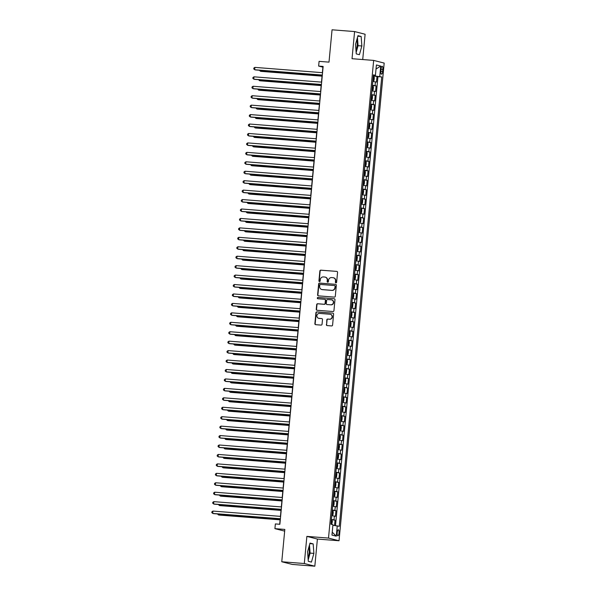 <?xml version="1.0" encoding="UTF-8"?>
<svg xmlns="http://www.w3.org/2000/svg" width="596" height="596" viewBox="0 0 596 596"><rect width="100%" height="100%" fill="white"/><g stroke="black" fill="none" stroke-linecap="round" stroke-linejoin="round"><path stroke-width="0.89" d="M335.95 282.839A0.656 0.618 -75.7 0 0 336.628 282.243L337.56 272.394A0.931 0.887 -75.7 0 0 336.762 271.396L320.834 270.152A0.931 0.887 -75.7 0 0 319.866 271.009L318.935 280.85A0.656 0.618 -75.7 0 0 319.493 281.55A0.656 0.618 -75.7 0 0 320.171 280.947L320.29 279.673A2.98 2.838 -75.7 0 1 323.405 276.931L324.731 277.036A2.98 2.838 -75.7 0 1 327.286 280.224L327.159 281.498A0.656 0.618 -75.7 0 0 327.718 282.199A0.656 0.618 -75.7 0 0 328.403 281.595L328.523 280.321A2.98 2.838 -75.7 0 1 331.637 277.58L332.963 277.684A2.98 2.838 -75.7 0 1 335.511 280.872L335.392 282.146A0.656 0.618 -75.7 0 0 335.95 282.839M308.02 557.886A7.405 2.257 94.5 0 0 309.16 552.857A7.405 2.257 94.5 0 0 308.899 547.016M339.027 533.025A3.04 0.924 94.5 0 0 338.357 529.762A3.04 0.924 94.5 0 0 337.209 532.563A3.04 0.924 94.5 0 0 337.88 535.819A3.04 0.924 94.5 0 0 339.027 533.025M356.862 39.597A7.405 2.257 -85.5 0 1 357.123 45.445A7.405 2.257 -85.5 0 1 355.983 50.474M326.34 324.582A0.931 0.887 -75.7 0 0 327.137 325.58L331.607 325.93A0.931 0.887 -75.7 0 0 332.583 325.073L333.611 314.137A0.931 0.887 -75.7 0 0 332.814 313.146L316.893 311.894A0.931 0.887 -75.7 0 0 315.917 312.751L314.882 323.688A0.931 0.887 -75.7 0 0 315.679 324.686L321.08 325.103A0.931 0.887 -75.7 0 0 322.049 324.246L322.496 319.568A0.931 0.887 -75.7 0 0 321.698 318.577L319.016 318.361A2.496 2.369 -75.7 0 1 316.916 315.5A2.496 2.369 -75.7 0 1 319.486 313.407L329.975 314.226A2.496 2.369 -75.7 0 1 332.076 317.094A2.496 2.369 -75.7 0 1 329.506 319.188L327.755 319.046A0.931 0.887 -75.7 0 0 326.787 319.903L326.63 324.656A0.931 0.887 -75.7 0 0 327.144 325.58M362.718 59.548L365.11 34.24L354.59 31.566L332.054 29.8L328.999 62.133L319.084 61.358L318.637 66.074L323.144 66.432L279.867 524.286L275.359 523.929L274.912 528.652L284.665 531.125M304.303 563.525L314.83 566.2L317.392 539.06L306.873 536.385L304.303 563.525L281.766 561.76L284.828 529.427L274.912 528.652M306.873 536.385L328.508 538.084L373.662 60.405L384.182 63.079L339.027 540.758L328.508 538.084M354.59 31.566L352.027 58.706L373.662 60.405M334.334 297.113A0.931 0.887 -75.7 0 0 335.302 296.257L336.338 285.32A0.931 0.887 -75.7 0 0 335.541 284.329L319.612 283.078A0.931 0.887 -75.7 0 0 318.644 283.934L317.608 294.871A0.931 0.887 -75.7 0 0 318.406 295.862L334.334 297.113M334.974 299.728L333.946 310.665A0.931 0.887 -75.7 0 1 332.97 311.522L317.042 310.27A0.931 0.887 -75.7 0 1 316.245 309.279L316.692 304.601A0.931 0.887 -75.7 0 1 317.661 303.744L324.12 304.251A0.931 0.887 -75.7 0 0 325.096 303.394L325.386 300.287A0.931 0.887 -75.7 0 0 324.589 299.289L317.862 298.76A0.656 0.618 -75.7 0 1 317.31 298.015A0.656 0.618 -75.7 0 1 317.988 297.464L334.177 298.738A0.931 0.887 -75.7 0 1 334.974 299.728M314.83 566.2L292.293 564.434L281.766 561.76M334.542 525.478L335.049 520.107L331.369 519.824M331.398 519.474L334.013 519.846L334.371 516.069L335.406 516.337L335.943 510.668L332.263 510.377M332.292 510.034L334.907 510.407L335.265 506.63L336.3 506.891L336.837 501.229L333.149 500.938M333.186 500.595L335.801 500.968L336.159 497.191L337.194 497.451L337.731 491.789L334.043 491.499M334.08 491.156L336.695 491.529L337.045 487.752L338.088 488.012L338.625 482.35L334.937 482.06M334.967 481.71L337.582 482.082L337.939 478.312L338.982 478.573L339.511 472.911L335.831 472.621M335.861 472.27L338.476 472.643L338.833 468.866L339.869 469.134L340.405 463.472L336.718 463.181M336.755 462.831L339.37 463.204L339.727 459.427L340.763 459.695L341.299 454.025L337.612 453.742M337.649 453.392L340.264 453.765L340.621 449.987L341.657 450.248L342.193 444.586L338.506 444.296M338.535 443.953L341.15 444.325L341.508 440.548L342.551 440.809L343.087 435.147L339.4 434.857M339.429 434.514L342.044 434.886L342.402 431.109L343.438 431.37L343.974 425.708L340.294 425.417M340.323 425.067L342.938 425.447L343.296 421.67L344.332 421.931L344.868 416.269L341.18 415.978M341.217 415.628L343.832 416.001L344.19 412.223L345.226 412.492L345.762 406.83L342.074 406.539M342.111 406.189L344.726 406.561L345.077 402.784L346.12 403.052L346.656 397.383L342.968 397.1M342.998 396.75L345.613 397.122L345.971 393.345L347.014 393.613L347.543 387.944L343.862 387.653M343.892 387.311L346.507 387.683L346.865 383.906L347.9 384.167L348.436 378.505L344.749 378.214M344.786 377.871L347.401 378.244L347.759 374.467L348.794 374.728L349.33 369.066L345.643 368.775M345.68 368.432L348.295 368.805L348.653 365.028L349.688 365.288L350.225 359.626L346.537 359.336M346.567 358.986L349.181 359.358L349.539 355.589L350.582 355.849L351.118 350.187L347.431 349.897M347.461 349.547L350.075 349.919L350.433 346.142L351.469 346.41L352.005 340.748L348.325 340.458M348.355 340.107L350.97 340.48L351.327 336.703L352.363 336.971L352.899 331.301L349.211 331.018M349.249 330.668L351.863 331.041L352.221 327.264L353.257 327.524L353.793 321.862L350.105 321.572M350.143 321.229L352.757 321.602L353.108 317.824L354.151 318.085L354.687 312.423L350.999 312.133M351.029 311.79L353.644 312.162L354.002 308.385L355.045 308.646L355.574 302.984L351.893 302.694M351.923 302.343L354.538 302.723L354.896 298.946L355.931 299.207L356.468 293.545L352.787 293.254M352.817 292.904L355.432 293.277L355.79 289.5L356.825 289.768L357.362 284.106L353.674 283.815M353.711 283.465L356.326 283.838L356.684 280.06L357.719 280.329L358.256 274.659L354.568 274.376M354.598 274.026L357.213 274.398L357.57 270.621L358.613 270.889L359.15 265.22L355.462 264.929M355.492 264.587L358.107 264.959L358.464 261.182L359.507 261.443L360.036 255.781L356.356 255.49M356.386 255.148L359.001 255.52L359.358 251.743L360.394 252.004L360.93 246.342L357.242 246.051M357.28 245.708L359.895 246.081L360.252 242.304L361.288 242.565L361.824 236.903L358.136 236.612M358.174 236.262L360.789 236.634L361.146 232.865L362.182 233.125L362.718 227.463L359.03 227.173M359.06 226.823L361.675 227.195L362.033 223.418L363.076 223.686L363.605 218.024L359.924 217.734M359.954 217.384L362.569 217.756L362.927 213.979L363.962 214.247L364.499 208.578L360.818 208.295M360.848 207.944L363.463 208.317L363.821 204.54L364.856 204.8L365.393 199.138L361.705 198.848M361.742 198.505L364.357 198.878L364.715 195.101L365.75 195.361L366.287 189.699L362.599 189.409M362.636 189.066L365.251 189.439L365.601 185.661L366.644 185.922L367.181 180.26L363.493 179.97M363.523 179.619L366.138 179.999L366.495 176.222L367.538 176.483L368.067 170.821L364.387 170.53M364.417 170.18L367.032 170.553L367.389 166.776L368.425 167.044L368.961 161.382L365.274 161.091M365.311 160.741L367.926 161.114L368.283 157.337L369.319 157.605L369.855 151.935L366.168 151.652M366.205 151.302L368.82 151.675L369.177 147.897L370.213 148.166L370.749 142.496L367.061 142.206M367.091 141.863L369.706 142.235L370.064 138.458L371.107 138.719L371.643 133.057L367.955 132.766M367.985 132.424L370.6 132.796L370.958 129.019L371.993 129.28L372.53 123.618L368.85 123.327M368.879 122.977L371.494 123.357L371.852 119.58L372.887 119.841L373.424 114.179L369.736 113.888M369.773 113.538L372.388 113.91L372.746 110.141L373.781 110.402L374.318 104.74L370.63 104.449M370.667 104.099L373.282 104.471L373.632 100.694L374.675 100.962L375.212 95.3L371.524 95.01M371.554 94.66L374.169 95.032L374.526 91.255L375.569 91.523L376.098 85.854L372.448 85.221M372.418 85.571L376.098 85.854M381.06 68.957L380.866 71.028A2.943 0.894 94.5 0 0 381.514 74.187A2.943 0.894 94.5 0 0 382.632 71.475L382.826 69.404A2.943 0.894 94.5 0 0 382.17 66.245A2.943 0.894 94.5 0 0 381.06 68.957M332.888 525.277L339.258 526.313L381.731 76.959L373.342 75.752M337.262 525.806L336.286 536.191L331.965 535.096L332.94 524.711L330.951 524.204L373.431 74.843L375.42 75.349L376.404 64.964L380.725 66.067L379.741 76.452M335.511 525.597L377.946 76.66L376.992 76.415L376.456 82.077L372.805 81.443M374.169 95.032L375.212 95.3M373.282 104.471L374.318 104.74M372.388 113.91L373.424 114.179M371.494 123.357L372.53 123.618M370.6 132.796L371.643 133.057M369.706 142.235L370.749 142.496M368.82 151.675L369.855 151.935M367.926 161.114L368.961 161.382M367.032 170.553L368.067 170.821M366.138 179.999L367.181 180.26M365.251 189.439L366.287 189.699M364.357 198.878L365.393 199.138M363.463 208.317L364.499 208.578M362.569 217.756L363.605 218.024M361.675 227.195L362.718 227.463M360.789 236.634L361.824 236.903M359.895 246.081L360.93 246.342M359.001 255.52L360.036 255.781M358.107 264.959L359.15 265.22M357.213 274.398L358.256 274.659M356.326 283.838L357.362 284.106M355.432 293.277L356.468 293.545M354.538 302.723L355.574 302.984M353.644 312.162L354.687 312.423M352.757 321.602L353.793 321.862M351.863 331.041L352.899 331.301M350.97 340.48L352.005 340.748M350.075 349.919L351.118 350.187M349.181 359.358L350.225 359.626M348.295 368.805L349.33 369.066M347.401 378.244L348.436 378.505M346.507 387.683L347.543 387.944M345.613 397.122L346.656 397.383M344.726 406.561L345.762 406.83M343.832 416.001L344.868 416.269M342.938 425.447L343.974 425.708M342.044 434.886L343.087 435.147M341.15 444.325L342.193 444.586M340.264 453.765L341.299 454.025M339.37 463.204L340.405 463.472M338.476 472.643L339.511 472.911M337.582 482.082L338.625 482.35M336.695 491.529L337.731 491.789M335.801 500.968L336.837 501.229M334.907 510.407L335.943 510.668M334.013 519.846L335.049 520.107M374.996 75.878L375.048 75.349M317.392 539.06L339.027 540.758M318.637 66.074L322.898 67.162L322.376 72.675M322.145 75.156L321.49 82.114M321.251 84.602L320.596 91.553M320.357 94.041L319.702 101M319.471 103.481L318.808 110.439M318.577 112.92L317.921 119.878M317.683 122.359L317.027 129.317M316.789 131.798L316.133 138.756M315.895 141.245L315.239 148.195M315.008 150.684L314.345 157.635M314.114 160.123L313.459 167.081M313.22 169.562L312.565 176.52M312.326 179.001L311.671 185.959M311.44 188.44L310.777 195.399M310.546 197.879L309.89 204.838M309.652 207.326L308.996 214.277M308.758 216.765L308.102 223.724M307.864 226.204L307.208 233.163M306.977 235.644L306.314 242.602M306.083 245.083L305.428 252.041M305.189 254.522L304.534 261.48M304.295 263.968L303.64 270.919M303.409 273.408L302.746 280.358M302.515 282.847L301.852 289.805M301.621 292.286L300.965 299.244M300.727 301.725L300.071 308.683M299.833 311.164L299.177 318.122M298.946 320.603L298.283 327.562M298.052 330.05L297.397 337.001M297.158 339.489L296.503 346.447M296.264 348.928L295.609 355.887M295.378 358.367L294.715 365.326M294.484 367.806L293.821 374.765M293.59 377.246L292.934 384.204M292.696 386.692L292.04 393.643M291.802 396.131L291.146 403.082M290.915 405.571L290.252 412.529M290.021 415.01L289.365 421.968M289.127 424.449L288.471 431.407M288.233 433.888L287.577 440.846M287.339 443.335L286.683 450.285M286.452 452.774L285.789 459.725M285.558 462.213L284.903 469.171M284.665 471.652L284.009 478.61M283.77 481.091L283.115 488.05M282.884 490.53L282.221 497.489M281.99 499.97L281.334 506.928M281.096 509.416L280.44 516.367M280.202 518.855L279.688 524.271M373.305 76.124L376.992 76.415M377.946 76.66L381.731 76.959M373.379 75.357L375.42 75.349M374.526 91.255L371.911 90.883M373.632 100.694L371.017 100.322M372.746 110.141L370.131 109.761M371.852 119.58L369.237 119.207M370.958 129.019L368.343 128.647M370.064 138.458L367.449 138.086M369.177 147.897L366.562 147.525M368.283 157.337L365.668 156.964M367.389 166.776L364.774 166.403M366.495 176.222L363.88 175.85M365.601 185.661L362.986 185.289M364.715 195.101L362.1 194.728M363.821 204.54L361.206 204.167M362.927 213.979L360.312 213.606M362.033 223.418L359.418 223.046M361.146 232.865L358.531 232.485M360.252 242.304L357.637 241.931M359.358 251.743L356.743 251.37M358.464 261.182L355.849 260.81M357.57 270.621L354.955 270.249M356.684 280.06L354.069 279.688M355.79 289.5L353.175 289.127M354.896 298.946L352.281 298.574M354.002 308.385L351.387 308.013M353.108 317.824L350.493 317.452M352.221 327.264L349.606 326.891M351.327 336.703L348.712 336.33M350.433 346.142L347.818 345.769M349.539 355.589L346.924 355.209M348.653 365.028L346.038 364.655M347.759 374.467L345.144 374.094M346.865 383.906L344.25 383.533M345.971 393.345L343.356 392.973M345.077 402.784L342.462 402.412M344.19 412.223L341.575 411.851M343.296 421.67L340.681 421.298M342.402 431.109L339.787 430.737M341.508 440.548L338.893 440.176M340.621 449.987L338.007 449.615M339.727 459.427L337.113 459.054M338.833 468.866L336.219 468.493M337.939 478.312L335.325 477.932M337.045 487.752L334.43 487.379M336.159 497.191L333.544 496.818M335.265 506.63L332.65 506.257M334.371 516.069L331.756 515.696M376.016 69.024L380.725 66.067M336.286 536.191L332.24 532.183M355.521 44.372L356.244 53.886L359.41 54.69L361.861 45.981L361.139 36.468L357.965 35.663L355.521 44.372M311.447 562.102L313.891 553.393L313.168 543.887L310.002 543.083L307.558 551.784L308.281 561.298L311.447 562.102M356.147 52.552L358.077 45.683L357.451 37.503M357.816 36.207L361.139 36.468M358.077 45.683L361.861 45.981M308.177 559.972L310.106 553.103L309.488 544.915M309.853 543.627L313.168 543.887M310.106 553.103L313.891 553.393M335.995 282.839A0.656 0.618 -75.7 0 1 335.675 282.213L335.794 280.94A2.98 2.838 -75.7 0 0 333.559 277.796M325.327 277.155A2.98 2.838 -75.7 0 1 327.569 280.299L327.45 281.573A0.656 0.618 -75.7 0 0 327.77 282.199M336.762 271.396L321.117 270.226A0.931 0.887 -75.7 0 0 320.149 271.083L319.218 280.925A0.656 0.618 -75.7 0 0 319.538 281.55M335.541 284.329L319.896 283.152A0.931 0.887 -75.7 0 0 318.927 284.009L317.892 294.938A0.931 0.887 -75.7 0 0 318.413 295.862M335.004 286.244A0.656 0.618 -75.7 0 0 334.445 285.544L320.462 284.448A0.656 0.618 -75.7 0 0 319.784 285.052L319.657 286.393A2.98 2.838 -75.7 0 0 322.205 289.582L331.763 290.334A2.98 2.838 -75.7 0 0 334.877 287.585L335.287 286.318A0.656 0.618 -75.7 0 0 334.728 285.618M321.9 289.537A2.98 2.838 -75.7 0 0 322.496 289.656L322.205 289.582M335.287 286.318L335.161 287.659A2.98 2.838 -75.7 0 1 332.046 290.401L322.496 289.656M324.731 299.311L325.014 299.386A0.931 0.887 -75.7 0 1 325.669 300.362L325.379 303.461A0.931 0.887 -75.7 0 1 324.403 304.318L317.944 303.811A0.931 0.887 -75.7 0 0 316.975 304.668L316.528 309.346A0.931 0.887 -75.7 0 0 317.05 310.278M334.177 298.738L318.271 297.538A0.656 0.618 -75.7 0 0 317.914 298.767M330.825 304.772A2.496 2.369 -75.7 0 0 331.674 299.877A2.496 2.369 -75.7 0 0 331.294 299.818L327.599 299.527A0.931 0.887 -75.7 0 0 326.623 300.384L326.332 303.491A0.931 0.887 -75.7 0 0 327.413 304.556L331.108 304.847A2.496 2.369 -75.7 0 0 331.816 299.922M331.108 304.847L327.413 304.556M330.497 314.33A2.496 2.369 -75.7 0 1 329.789 319.255L328.038 319.121A0.931 0.887 -75.7 0 0 327.07 319.978L326.63 324.656M318.785 318.331A2.496 2.369 -75.7 0 0 319.307 318.435L319.016 318.361M321.698 318.577L319.307 318.435M332.814 313.146L317.176 311.969A0.931 0.887 -75.7 0 0 316.2 312.825L315.172 323.762A0.931 0.887 -75.7 0 0 315.686 324.686M372.835 81.093L374.065 80.341L374.333 77.51L373.29 76.318M373.409 81.138L372.843 81.041M260.422 70.321L260.34 71.185L261.048 71.371L322.049 76.154M373.357 78.151L373.267 79.283M259.469 70.246L260.34 71.185L322.064 76.027M322.332 75.051L254.656 69.747L254.879 67.385L322.548 72.69M322.317 75.171L255.364 69.926L253.762 68.994L253.851 68.056L254.879 67.385M371.949 90.532L373.171 89.78L373.439 86.949L372.396 85.757M372.515 90.577L371.949 90.48M259.528 79.76L259.446 80.631L260.161 80.81L321.162 85.593M372.12 88.685L372.232 87.552M258.575 79.685L259.446 80.631L321.17 85.466M371.055 99.972L372.276 99.219L372.545 96.388L371.502 95.196M371.621 100.016L371.062 99.919M258.634 89.199L258.552 90.071L259.267 90.249L320.268 95.032M371.576 97.029L371.487 98.161M257.681 89.124L258.552 90.071L320.275 94.906M370.161 109.418L371.39 108.658L371.658 105.827L370.615 104.643M370.727 109.463L370.168 109.359M257.748 98.638L257.666 99.51L258.373 99.688L319.374 104.471M370.339 107.563L370.444 106.431M256.787 98.564L257.666 99.51L319.389 104.345M369.267 118.857L370.496 118.097L370.764 115.266L369.721 114.082M369.833 118.902L369.274 118.798M256.854 108.085L256.772 108.949L257.479 109.128L318.48 113.91M369.788 115.907L369.699 117.047M255.9 108.01L256.772 108.949L318.495 113.791M321.438 84.49L253.762 79.186L253.985 76.824L321.661 82.129M321.423 84.61L254.47 79.365L252.868 78.441L252.957 77.495L253.985 76.824M320.544 93.93L252.868 88.625L253.091 86.264L320.767 91.568M320.529 94.056L253.576 88.804L251.974 87.88L252.063 86.934L253.091 86.264M319.65 103.369L251.974 98.064L252.197 95.703L319.873 101.007M319.642 103.495L252.689 98.243L251.087 97.319L251.177 96.373L252.197 95.703M318.756 112.808L251.08 107.504L251.303 105.142L318.979 110.446M318.748 112.935L251.795 107.682L250.193 106.759L250.283 105.812L251.303 105.142M368.38 128.296L369.602 127.537L369.87 124.706L368.827 123.521M369.401 123.648L368.961 128.319L368.38 128.237M255.96 117.524L255.878 118.388L256.585 118.567L317.586 123.35M368.551 126.449L368.656 125.316M255.006 117.449L255.878 118.388L317.601 123.23M317.869 122.247L250.193 116.943L250.417 114.581L318.093 119.893M317.854 122.374L250.901 117.129L249.299 116.198L249.389 115.251L250.417 114.581M367.486 137.736L368.708 136.983L368.976 134.145L367.933 132.96M368.052 137.78L367.486 137.683M255.066 126.963L254.984 127.827L255.699 128.013L316.7 132.789M368.008 134.793L367.918 135.925M254.112 126.888L254.984 127.827L316.707 132.67M316.975 131.694L249.299 126.382L249.523 124.028L317.199 129.332M316.96 131.813L250.007 126.568L248.405 125.637L248.495 124.698L249.523 124.028M366.592 147.175L367.821 146.422L368.082 143.591L367.047 142.399M367.62 142.526L367.173 147.197L366.6 147.123M254.179 136.402L254.097 137.266L254.805 137.452L315.805 142.235M367.114 144.232L367.024 145.364M253.218 136.328L254.097 137.266L315.813 142.109M316.081 141.133L248.405 135.828L248.629 133.467L316.305 138.771M316.074 141.252L249.121 136.007L247.511 135.076L247.601 134.137L248.629 133.467M365.698 156.614L366.927 155.861L367.196 153.03L366.153 151.838M366.264 156.659L365.706 156.562M253.285 145.841L253.203 146.713L253.911 146.892L314.911 151.675M365.877 154.766L365.981 153.634M252.331 145.767L253.203 146.713L314.926 151.548M315.187 150.572L247.511 145.268L247.735 142.906L315.411 148.21M315.18 150.699L248.227 145.446L246.625 144.523L246.714 143.576L247.735 142.906M364.804 166.053L366.033 165.301L366.302 162.47L365.259 161.278M365.832 161.412L365.393 166.083L364.812 166.001M252.391 155.28L252.309 156.152L253.017 156.331L314.017 161.114M365.326 163.11L364.983 164.205M251.438 155.206L252.309 156.152L314.032 160.987M314.301 160.011L246.625 154.707L246.848 152.345L314.517 157.649M314.286 160.138L247.333 154.886L245.731 153.962L245.82 153.016L246.848 152.345M363.918 175.5L365.139 174.74L365.408 171.909L364.365 170.724M364.484 175.544L363.918 175.44M251.497 164.727L251.415 165.591L252.13 165.77L313.131 170.553M364.089 173.645L364.193 172.512M250.543 164.645L251.415 165.591L313.138 170.426M313.407 169.45L245.731 164.146L245.954 161.784L313.63 167.089M313.392 169.577L246.439 164.325L244.837 163.401L244.926 162.455L245.954 161.784M363.024 184.939L364.245 184.179L364.514 181.348L363.471 180.163M363.59 184.984L363.031 184.879M250.603 174.166L250.521 175.03L251.236 175.209L312.237 179.992M363.545 181.989L363.195 183.091M249.65 174.092L250.521 175.03L312.244 179.873M312.513 178.889L244.837 173.585L245.06 171.223L312.736 176.535M312.498 179.016L245.545 173.764L243.943 172.84L244.032 171.894L245.06 171.223M362.13 194.378L363.359 193.625L363.627 190.787L362.584 189.602M363.158 189.729L362.718 194.4L362.137 194.318M249.717 183.605L249.635 184.469L250.342 184.656L311.343 189.431M362.308 192.53L362.413 191.398M248.755 183.531L249.635 184.469L311.358 189.312M311.619 188.336L243.943 183.024L244.166 180.67L311.842 185.974M311.611 188.455L244.658 183.21L243.056 182.279L243.146 181.34L244.166 180.67M361.236 203.817L362.465 203.065L362.733 200.234L361.69 199.042M361.802 203.862L361.243 203.765M248.823 193.044L248.741 193.909L249.448 194.095L310.449 198.878M361.757 200.874L361.414 201.97M247.869 192.97L248.741 193.909L310.464 198.751M360.349 213.256L361.571 212.504L361.839 209.673L360.796 208.481M361.37 208.607L360.93 213.286L360.349 213.204M247.929 202.484L247.847 203.355L248.554 203.534L309.555 208.317M360.863 210.314L360.52 211.409M246.975 202.409L247.847 203.355L309.57 208.19M359.455 222.695L360.677 221.943L360.945 219.112L359.902 217.92M360.021 222.74L359.455 222.643M247.035 211.923L246.953 212.794L247.668 212.973L308.668 217.756M359.626 220.848L359.738 219.715M246.081 211.848L246.953 212.794L308.676 217.629M358.561 232.142L359.783 231.382L360.051 228.551L359.015 227.367M359.589 227.493L359.142 232.164L358.569 232.082M246.141 221.362L246.059 222.234L246.774 222.412L307.774 227.195M359.083 229.192L358.732 230.287M245.187 221.287L246.059 222.234L307.782 227.069M357.667 241.581L358.896 240.821L359.165 237.99L358.121 236.806M358.233 241.626L357.675 241.522M245.254 230.808L245.172 231.673L245.88 231.851L306.88 236.634M357.846 239.726L357.95 238.594M244.3 230.734L245.172 231.673L306.895 236.515M356.773 251.02L358.002 250.26L358.27 247.429L357.228 246.245M357.347 251.065L356.78 250.961M244.36 240.248L244.278 241.112L244.986 241.291L305.986 246.073M357.295 248.078L356.952 249.173M243.406 240.173L244.278 241.112L306.001 245.954M355.887 260.459L357.108 259.707L357.376 256.876L356.334 255.684M356.453 260.504L355.887 260.407M243.466 249.687L243.384 250.551L244.099 250.737L305.1 255.513M356.907 255.811L356.468 260.482M356.058 258.612L356.162 257.479M242.512 249.612L243.384 250.551L305.107 255.393M354.993 269.899L356.214 269.146L356.483 266.315L355.44 265.123M355.559 269.943L355 269.846M242.572 259.126L242.49 259.998L243.205 260.176L304.206 264.959M355.164 268.051L355.276 266.919M241.618 259.051L242.49 259.998L304.213 264.833M354.099 279.338L355.328 278.585L355.596 275.754L354.553 274.562M354.665 279.382L354.106 279.286M241.685 268.565L241.603 269.437L242.311 269.615L303.312 274.398M354.62 276.395L354.531 277.527M240.724 268.491L241.603 269.437L303.327 274.272M353.204 288.777L354.434 288.024L354.702 285.193L353.659 284.001M353.771 288.822L353.212 288.725M240.791 278.004L240.71 278.876L241.417 279.055L302.418 283.838M353.383 286.929L353.488 285.797M239.838 277.93L240.71 278.876L302.433 283.711M352.31 298.224L353.54 297.464L353.808 294.633L352.765 293.448M352.884 298.268L352.318 298.164M239.897 287.451L239.815 288.315L240.523 288.494L301.524 293.277M352.832 295.273L352.743 296.413M238.944 287.369L239.815 288.315L301.539 293.15M351.424 307.663L352.646 306.903L352.914 304.072L351.871 302.887M351.99 307.707L351.424 307.603M239.003 296.89L238.921 297.754L239.637 297.933L300.637 302.716M351.595 305.815L351.707 304.683M238.05 296.815L238.921 297.754L300.645 302.597M350.53 317.102L351.752 316.349L352.02 313.511L350.984 312.326M351.096 317.147L350.537 317.042M238.109 306.329L238.028 307.193L238.743 307.38L299.743 312.155M351.051 314.159L350.962 315.291M237.156 306.255L238.028 307.193L299.751 312.036M349.636 326.541L350.865 325.788L351.133 322.957L350.09 321.765M350.202 326.586L349.643 326.489M237.223 315.768L237.141 316.632L237.849 316.819L298.849 321.602M349.815 324.693L349.919 323.561M236.262 315.694L237.141 316.632L298.864 321.475M348.742 335.98L349.971 335.228L350.239 332.397L349.196 331.205M349.316 336.025L348.749 335.928M236.329 325.207L236.247 326.079L236.955 326.258L297.955 331.041M349.263 333.037L349.174 334.17M235.375 325.133L236.247 326.079L297.97 330.914M347.855 345.419L349.077 344.667L349.345 341.836L348.302 340.644M348.876 340.77L348.436 345.449L347.855 345.367M235.435 334.647L235.353 335.518L236.068 335.697L297.061 340.48M348.027 343.572L348.131 342.439M234.481 334.572L235.353 335.518L297.076 340.353M346.961 354.866L348.183 354.106L348.451 351.275L347.408 350.09M347.528 354.911L346.969 354.806M234.541 344.086L234.459 344.957L235.174 345.136L296.175 349.919M347.133 353.011L347.245 351.878M233.587 344.011L234.459 344.957L296.182 349.792M346.067 364.305L347.297 363.545L347.557 360.714L346.522 359.53M347.095 359.656L346.649 364.327L346.075 364.245M233.654 353.532L233.572 354.397L234.28 354.575L295.281 359.358M346.589 361.355L346.5 362.495M232.693 353.458L233.572 354.397L295.296 359.239M345.173 373.744L346.403 372.984L346.671 370.153L345.628 368.969M345.74 373.789L345.181 373.685M232.76 362.971L232.678 363.836L233.386 364.014L294.387 368.797M345.352 371.897L345.457 370.764M231.807 362.897L232.678 363.836L294.402 368.678M344.279 383.183L345.509 382.431L345.777 379.6L344.734 378.408M344.853 383.228L344.287 383.131M231.866 372.411L231.784 373.275L232.492 373.461L293.493 378.236M344.801 380.241L344.458 381.336M230.913 372.336L231.784 373.275L293.508 378.117M343.393 392.622L344.615 391.87L344.883 389.039L343.84 387.847M344.413 387.974L343.974 392.645L343.393 392.57M230.972 381.85L230.89 382.721L231.606 382.9L292.606 387.683M343.564 390.775L343.676 389.642M230.019 381.775L230.89 382.721L292.614 387.556M342.499 402.062L343.721 401.309L343.989 398.478L342.946 397.286M343.065 402.106L342.506 402.009M230.078 391.289L229.996 392.161L230.712 392.339L291.712 397.122M343.02 399.119L342.67 400.214M229.125 391.214L229.996 392.161L291.72 396.996M341.605 411.501L342.834 410.748L343.102 407.917L342.059 406.725M342.633 406.859L342.193 411.531L341.612 411.449M229.192 400.728L229.11 401.6L229.818 401.778L290.818 406.561M341.784 409.653L341.888 408.521M228.231 400.654L229.11 401.6L290.833 406.435M340.711 420.947L341.94 420.187L342.208 417.356L341.165 416.172M341.277 420.992L340.718 420.888M228.298 410.175L228.216 411.039L228.924 411.218L289.924 416.001M340.89 419.092L340.994 417.96M227.344 410.093L228.216 411.039L289.939 415.874M339.824 430.387L341.046 429.627L341.314 426.796L340.271 425.611M340.845 425.738L340.405 430.409L339.824 430.327M227.404 419.614L227.322 420.478L228.03 420.657L289.03 425.44M340.338 427.436L339.996 428.539M226.45 419.539L227.322 420.478L289.045 425.32M338.93 439.826L340.152 439.073L340.42 436.235L339.377 435.05M339.496 439.87L338.93 439.766M226.51 429.053L226.428 429.917L227.143 430.103L288.144 434.879M339.102 437.978L339.213 436.846M225.556 428.978L226.428 429.917L288.151 434.76M338.036 449.265L339.266 448.512L339.526 445.681L338.491 444.489M338.603 449.31L338.044 449.213M225.623 438.492L225.541 439.356L226.249 439.543L287.25 444.325M338.558 446.322L338.208 447.417M224.662 438.418L225.541 439.356L287.257 444.199M337.142 458.704L338.372 457.952L338.64 455.12L337.597 453.928M337.709 458.749L337.15 458.652M224.729 447.931L224.647 448.803L225.355 448.982L286.356 453.765M338.17 454.055L337.731 458.734M337.321 456.856L337.425 455.724M223.776 447.857L224.647 448.803L286.371 453.638M336.248 468.143L337.478 467.391L337.746 464.56L336.703 463.368M336.822 468.188L336.256 468.091M223.835 457.37L223.753 458.242L224.461 458.421L285.462 463.204M336.77 465.2L336.427 466.296M222.882 457.296L223.753 458.242L285.477 463.077M335.362 477.59L336.584 476.83L336.852 473.999L335.809 472.814M335.928 477.634L335.362 477.53M222.941 466.81L222.859 467.681L223.575 467.86L284.575 472.643M336.382 472.941L335.943 477.612M335.533 475.735L335.637 474.602M221.988 466.735L222.859 467.681L284.583 472.516M334.468 487.029L335.69 486.269L335.958 483.438L334.915 482.253M335.034 487.074L334.475 486.969M222.047 476.256L221.965 477.12L222.68 477.299L283.681 482.082M334.639 485.174L334.751 484.041M221.094 476.182L221.965 477.12L283.689 481.963M333.574 496.468L334.803 495.708L335.071 492.877L334.028 491.693M334.14 496.513L333.581 496.408M221.161 485.695L221.079 486.56L221.786 486.738L282.787 491.521M334.095 493.525L334.006 494.658M220.2 485.621L221.079 486.56L282.802 491.402M332.68 505.907L333.909 505.155L334.177 502.324L333.134 501.132M333.246 505.952L332.687 505.855M220.267 495.134L220.185 495.999L220.893 496.185L281.893 500.96M332.859 504.06L332.963 502.927M219.313 495.06L220.185 495.999L281.908 500.841M331.793 515.346L333.015 514.594L333.283 511.763L332.24 510.571M332.359 515.391L331.793 515.294M219.373 504.574L219.291 505.445L219.999 505.624L280.999 510.407M332.307 512.404L332.218 513.536M218.419 504.499L219.291 505.445L281.014 510.28M331.801 524.42L332.389 521.202L331.346 520.01M218.479 514.013L218.397 514.884L219.112 515.063L280.113 519.846M331.071 522.938L331.182 521.805M217.525 513.938L218.397 514.884L280.12 519.719M310.725 197.775L243.049 192.471L243.272 190.109L310.948 195.413M310.717 197.894L243.764 192.65L242.162 191.718L242.252 190.78L243.272 190.109M309.838 207.214L242.162 201.91L242.386 199.548L310.062 204.853M309.823 207.334L242.87 202.089L241.268 201.165L241.358 200.219L242.386 199.548M308.944 216.653L241.268 211.349L241.492 208.987L309.168 214.292M308.929 216.78L241.976 211.528L240.374 210.604L240.464 209.658L241.492 208.987M308.05 226.093L240.374 220.788L240.598 218.427L308.274 223.731M308.035 226.219L241.089 220.967L239.48 220.043L239.57 219.097L240.598 218.427M307.156 235.532L239.48 230.227L239.704 227.866L307.38 233.17M307.149 235.658L240.195 230.406L238.594 229.482L238.683 228.536L239.704 227.866M306.262 244.971L238.594 239.666L238.81 237.305L306.486 242.617M306.255 245.098L239.301 239.853L237.7 238.921L237.789 237.975L238.81 237.305M305.375 254.417L237.7 249.106L237.923 246.751L305.599 252.056M305.361 254.537L238.407 249.292L236.806 248.361L236.895 247.422L237.923 246.751M304.481 263.857L236.806 258.552L237.029 256.191L304.705 261.495M304.467 263.976L237.513 258.731L235.912 257.8L236.001 256.861L237.029 256.191M303.587 273.296L235.912 267.991L236.135 265.63L303.811 270.934M303.58 273.422L236.627 268.17L235.025 267.246L235.107 266.3L236.135 265.63M302.694 282.735L235.018 277.431L235.241 275.069L302.917 280.373M302.686 282.862L235.733 277.609L234.131 276.686L234.221 275.739L235.241 275.069M301.807 292.174L234.131 286.87L234.355 284.508L302.03 289.812M301.792 292.301L234.839 287.048L233.237 286.125L233.327 285.179L234.355 284.508M300.913 301.613L233.237 296.309L233.461 293.947L301.136 299.259M300.898 301.74L233.945 296.488L232.343 295.564L232.433 294.618L233.461 293.947M300.019 311.06L232.343 305.748L232.567 303.394L300.242 308.698M300.004 311.179L233.051 305.934L231.449 305.003L231.539 304.064L232.567 303.394M299.125 320.499L231.449 315.195L231.673 312.833L299.348 318.137M299.118 320.618L232.164 315.373L230.563 314.442L230.652 313.503L231.673 312.833M298.231 329.938L230.563 324.634L230.779 322.272L298.454 327.577M298.224 330.057L231.27 324.813L229.669 323.889L229.758 322.943L230.779 322.272M297.344 339.377L229.669 334.073L229.892 331.711L297.568 337.016M297.329 339.504L230.376 334.252L228.775 333.328L228.864 332.382L229.892 331.711M296.45 348.816L228.775 343.512L228.998 341.15L296.674 346.455M296.435 348.943L229.482 343.691L227.881 342.767L227.97 341.821L228.998 341.15M295.556 358.256L227.881 352.951L228.104 350.59L295.78 355.894M295.549 358.382L228.596 353.13L226.987 352.206L227.076 351.26L228.104 350.59M294.662 367.695L226.987 362.39L227.21 360.036L294.886 365.341M294.655 367.821L227.702 362.577L226.1 361.645L226.189 360.699L227.21 360.036M293.776 377.141L226.1 371.829L226.324 369.475L293.992 374.78M293.761 377.261L226.808 372.016L225.206 371.084L225.295 370.146L226.324 369.475M292.882 386.58L225.206 381.276L225.43 378.914L293.105 384.219M292.867 386.7L225.914 381.455L224.312 380.531L224.401 379.585L225.43 378.914M291.988 396.02L224.312 390.715L224.536 388.354L292.211 393.658M291.973 396.146L225.02 390.894L223.418 389.97L223.507 389.024L224.536 388.354M291.094 405.459L223.418 400.154L223.642 397.793L291.317 403.097M291.086 405.585L224.133 400.333L222.531 399.409L222.621 398.463L223.642 397.793M290.2 414.898L222.524 409.594L222.748 407.232L290.423 412.536M290.192 415.025L223.239 409.772L221.637 408.849L221.727 407.902L222.748 407.232M289.313 424.337L221.637 419.033L221.861 416.671L289.537 421.983M289.298 424.464L222.345 419.212L220.744 418.288L220.833 417.342L221.861 416.671M288.419 433.784L220.744 428.472L220.967 426.118L288.643 431.422M288.404 433.903L221.451 428.658L219.85 427.727L219.939 426.788L220.967 426.118M287.525 443.223L219.85 437.918L220.073 435.557L287.749 440.861M287.51 443.342L220.565 438.097L218.955 437.166L219.045 436.227L220.073 435.557M286.631 452.662L218.955 447.358L219.179 444.996L286.855 450.3M286.624 452.781L219.671 447.536L218.069 446.613L218.158 445.666L219.179 444.996M285.745 462.101L218.069 456.797L218.292 454.435L285.961 459.74M285.73 462.228L218.777 456.976L217.175 456.052L217.264 455.106L218.292 454.435M284.851 471.54L217.175 466.236L217.398 463.874L285.074 469.179M284.836 471.667L217.883 466.415L216.281 465.491L216.37 464.545L217.398 463.874M283.957 480.979L216.281 475.675L216.504 473.313L284.18 478.625M283.942 481.106L216.989 475.854L215.387 474.93L215.476 473.984L216.504 473.313M283.063 490.419L215.387 485.114L215.61 482.76L283.286 488.064M283.055 490.545L216.102 485.3L214.5 484.369L214.59 483.423L215.61 482.76M282.169 499.865L214.493 494.553L214.716 492.199L282.392 497.504M282.161 499.984L215.208 494.74L213.606 493.808L213.696 492.87L214.716 492.199M281.282 509.304L213.606 504L213.83 501.638L281.506 506.943M281.267 509.424L214.314 504.179L212.712 503.255L212.802 502.309L213.83 501.638M280.388 518.743L212.712 513.439L212.936 511.077L280.612 516.382M280.373 518.87L213.42 513.618L211.818 512.694L211.908 511.748L212.936 511.077M375.063 85.593L375.42 81.816M381.03 69.263L382.826 69.404M380.844 71.341L382.632 71.475M373.424 81.116L373.863 76.444M372.53 90.562L372.969 85.884M371.636 100.001L372.083 95.323M370.749 109.441L371.189 104.769M369.855 118.88L370.295 114.209M368.067 137.758L368.507 133.087M366.287 156.644L366.726 151.965M364.499 175.522L364.938 170.851M363.605 184.961L364.052 180.29M361.824 203.839L362.264 199.168M360.036 222.725L360.476 218.047M358.256 241.603L358.695 236.932M357.362 251.043L357.801 246.371M355.574 269.921L356.021 265.25M354.68 279.368L355.127 274.689M353.793 288.807L354.233 284.136M352.899 298.246L353.339 293.575M352.005 307.685L352.445 303.014M351.111 317.124L351.558 312.453M350.225 326.563L350.664 321.892M349.33 336.01L349.77 331.331M347.543 354.888L347.99 350.217M345.762 373.767L346.202 369.095M344.868 383.206L345.308 378.535M343.08 402.091L343.527 397.413M341.299 420.97L341.739 416.299M339.511 439.848L339.951 435.177M338.617 449.287L339.064 444.616M336.837 468.173L337.276 463.494M335.049 487.051L335.496 482.38M334.162 496.49L334.602 491.819M333.268 505.93L333.708 501.258M332.374 515.369L332.814 510.697M331.525 524.346L331.92 520.137"/></g></svg>

